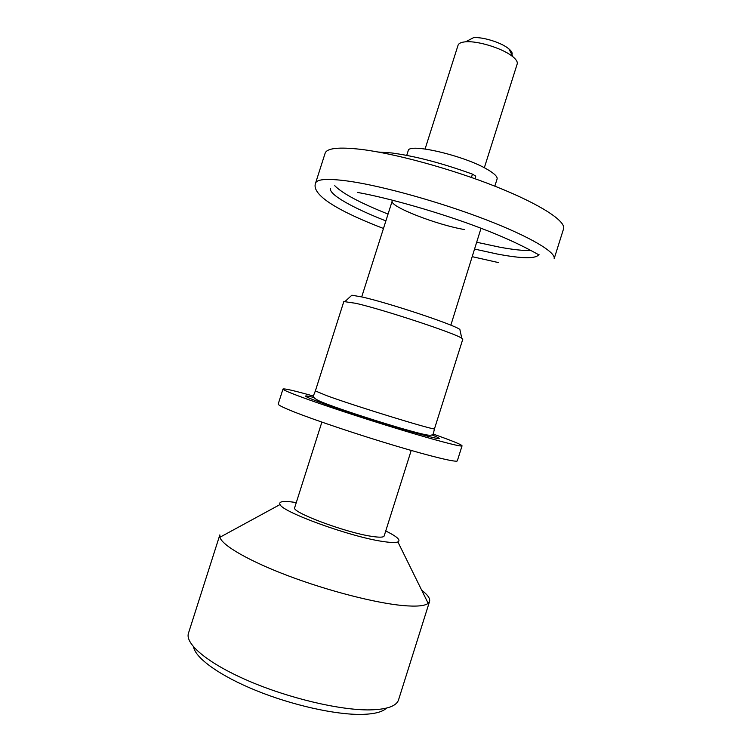 <?xml version="1.0" encoding="UTF-8"?>
<svg xmlns="http://www.w3.org/2000/svg" width="752" height="752" viewBox="0 0 752 752"><rect width="100%" height="100%" fill="white"/><g stroke="black" fill="none" stroke-linecap="round" stroke-linejoin="round"><path stroke-width="1.13" d="M494.816 186.167L497.081 179.014C497.674 176.823 494.6 173.731 487.869 169.736C465.037 155.72 408.11 142.457 408.176 150.814L406.729 155.373M484.316 167.781L517.188 63.986C517.752 62.031 516.351 59.652 512.977 56.832L511.51 55.695C501.255 47.931 477.266 40.674 465.61 41.811C461.239 42.168 458.72 43.306 458.062 45.223L425.087 148.99M465.61 41.811L473.525 37.666C482.314 36.792 500.108 42.168 507.797 48.034L508.897 48.889C511.689 51.249 512.704 53.213 511.924 54.774M296.288 502.58C283.814 500.635 278.39 501.293 280.026 504.545C282.592 512.253 351.165 537.069 383.003 541.496C390.692 542.671 395.655 542.812 397.893 541.938C401.107 540.218 397.056 536.552 385.748 530.959M421.684 590.198C427.7 594.804 430.332 598.545 429.571 601.431L428.17 603.348C424.786 606.009 416.317 606.742 402.762 605.539C375.521 603.048 328.323 590.94 288.589 575.957C248.799 560.954 222.094 545.379 219.894 537.276L219.847 534.898L188.47 633.184C184.757 643.815 207.787 663.358 248.273 680.795C288.665 698.241 340.101 710.358 369.824 709.897C386.942 709.512 396.52 706.147 398.56 699.821L429.571 601.431M386.509 708.111C382.477 712.031 374.167 714.127 361.552 714.4C335.505 714.87 292.105 705.207 255.915 690.468C219.678 675.728 195.454 658.103 193.546 646.899M411.212 450.457L384.15 535.988C383.595 537.417 379.478 537.548 371.808 536.373C345.544 532.613 290.563 511.933 294.681 507.609L321.875 422.116M378.275 152.036L391.707 152.957C415.179 156.096 442.091 163.156 472.463 174.135L475.743 176.147L474.935 178.703M343.824 301.552L356.053 303.357C384.197 309.833 455.9 333.587 461.775 338.268L462.771 339.284L434.506 428.725C437.88 431.498 357.115 406.794 326.697 395.655L315.37 390.937L343.824 301.552M313.415 396.06C294.267 390.673 284.124 388.333 282.987 389.038L278.212 404.021C277.949 404.952 283.128 407.528 293.741 411.767C314.75 420.124 357.792 434.59 394.922 445.682C432.127 456.802 457.028 462.706 457.319 460.835L462.057 445.842C461.775 444.817 454.161 441.603 439.206 436.207L433.143 434.045M282.987 389.038C282.808 389.715 288.063 392.055 298.741 396.069C319.882 404.003 362.981 418.262 400.045 429.524C437.185 440.813 461.916 447.214 462.057 445.842M350.855 296.128L351.861 295.198L362.013 296.984C388.229 302.755 454.293 324.751 459.867 329.461L460.158 330.795M531.015 250.548C523.326 250.754 512.761 249.608 499.337 247.107L477.059 242.323M481.036 228.251L450.843 325.184M315.567 183.131L325.118 153.248C326.81 148.153 338.72 146.856 360.866 149.357C394.979 153.436 451.839 169.003 496.235 186.722C540.744 204.459 566.256 221.351 563.549 228.881L554.121 258.81C556.452 252.493 530.517 236.871 485.82 219.65C441.227 202.448 384.451 186.515 350.629 181.448C328.68 178.29 316.996 178.854 315.567 183.131C310.764 195.586 341.746 212.496 383.473 228.476M464.529 229.557C437.156 225.036 389.329 206.443 392.187 201.085L392.901 200.295M388.051 214.085C360.208 202.965 342.442 193.499 334.753 185.706M471.41 177.453L472.463 174.135M313.697 397.413C301.58 394.509 303 395.89 317.955 401.559C337.507 408.862 380.174 422.709 409.21 431.15C438.952 439.6 446.594 440.879 432.137 434.985M357.313 192.399C387.853 197.729 441.546 212.995 482.041 228.636C523.965 244.616 540.857 256.817 538.921 254.477C536.176 258.942 522.255 258.782 497.157 254.016L474.897 249.138M385.879 220.9C352.406 207.768 328.483 194.345 330.485 188.357M508.897 48.889L512.977 56.832M397.893 541.938L428.17 603.348M392.187 201.085L361.703 296.908M280.026 504.545L219.894 537.276M315.37 390.937L313.575 395.392C314.016 395.345 310.36 397.047 320.719 401.624C335.411 407.781 371.197 419.447 398.936 427.662C415.63 432.522 424.871 434.769 428.067 435.117C431.122 435.558 432.898 434.994 433.406 433.406L434.506 428.725M416.646 433.284L416.843 432.663M351.861 295.198L345.234 301.298M459.867 329.461L461.775 338.268M327.336 404.952L327.534 404.341M472.5 256.723L498.604 262.627"/></g></svg>
